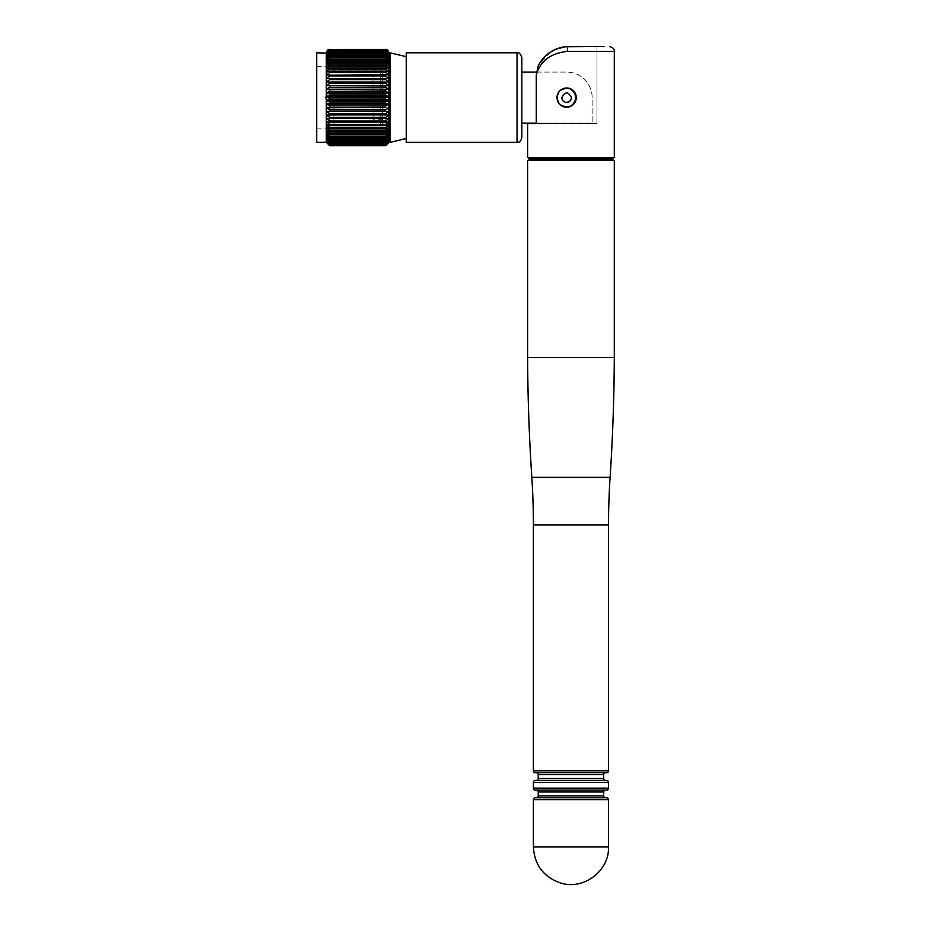 <?xml version="1.0" encoding="UTF-8"?>
<svg xmlns="http://www.w3.org/2000/svg" width="931" height="931" viewBox="0 0 931 931"><rect width="100%" height="100%" fill="white"/><g stroke="black" fill="none" stroke-linecap="round" stroke-linejoin="round"><path stroke-width="0.7" stroke-dasharray="4.66 3.49" d="M606.593 772.73L535.325 772.73M536.291 772.73L605.627 772.73L536.291 772.73M528.098 159.981L613.82 159.981M536.291 780.434L605.627 780.434M529.064 159.981L612.854 159.981L529.064 159.981M529.064 158.049L612.854 158.049L529.064 158.049M603.288 780.434L535.325 780.434M606.593 790.07L535.325 790.07M613.82 158.049L528.098 158.049M536.291 790.07L605.627 790.07L536.291 790.07M559.868 104.447L556.994 97.592L559.868 90.738L556.994 97.592L559.868 104.447C568.143 109.113 573.566 106.832 576.126 97.592C573.566 88.352 568.143 86.071 559.868 90.738A9.636 9.636 0 0 0 559.868 104.447A9.636 9.636 0 0 1 556.994 97.592A9.636 9.636 0 0 0 566.63 107.228A9.636 9.636 0 0 0 576.254 97.592A9.636 9.636 0 0 0 566.63 87.968A9.636 9.636 0 0 0 556.994 97.592A9.636 9.636 0 0 1 566.63 87.968A9.636 9.636 0 0 1 576.254 97.592A9.636 9.636 0 0 1 566.63 107.228A9.636 9.636 0 0 1 556.994 97.592A9.636 9.636 0 0 1 566.63 87.968A9.636 9.636 0 0 1 576.254 97.592A9.636 9.636 0 0 1 566.63 107.228A9.636 9.636 0 0 1 559.868 90.738A9.636 9.636 0 0 0 556.994 97.592M567.305 51.368L567.596 46.55L596.969 46.55L596.969 123.602L536.291 123.602L536.291 74.852C540.155 61.167 550.489 53.335 567.305 51.368L614.297 51.368M536.291 123.602L596.969 123.602L596.969 46.55L567.188 46.573L553.864 50.123M549.86 52.462L538.199 65.833L536.291 74.852M567.596 46.55A34.622 34.622 0 0 0 538.211 65.845M536.291 797.774L605.627 797.774M603.288 797.774L535.325 797.774M521.837 123.113L521.837 72.071L566.63 72.071A25.521 25.521 0 0 1 592.151 97.592L592.151 123.113L521.837 123.113L521.837 72.071M536.291 123.113L592.151 123.113L592.151 97.592A25.521 25.521 0 0 0 566.63 72.071L536.442 72.071M406.265 142.373L406.265 52.811M406.265 97.592L406.265 56.663L406.265 97.592M390.066 52.811L390.066 142.373M388.937 142.292L388.937 52.811L385.562 49.68L329.702 49.68L326.327 53.09M388.937 53.09L326.327 53.707M388.937 53.707L388.937 54.638M329.702 49.448L326.327 52.892L329.702 49.552L385.562 49.552L388.937 52.892L385.562 49.448M326.327 52.811L329.702 49.995L385.562 49.995L388.937 52.811M388.937 53.835L385.562 50.239L329.702 50.239L326.327 53.835L329.702 50.774L385.562 50.774L388.937 53.835L326.327 53.835L388.937 53.835L388.937 54.72M388.937 54.766L385.562 51.135L329.702 51.135L326.327 54.766L329.702 51.88L385.562 51.88L388.937 54.766L326.327 54.766L388.937 54.766L388.937 55.941L388.937 54.731M326.327 53.789L326.327 55.953L329.702 53.311L385.562 53.311L388.937 56L385.562 52.369L329.702 52.369L326.327 56L326.327 142.292M388.937 57.524L385.562 53.905L329.702 53.905L326.327 57.524L329.702 55.045L385.562 55.045L388.937 57.524L326.327 57.524L388.937 57.524M388.937 59.328L385.562 55.755L329.702 55.755L326.327 59.328L329.702 57.082L385.562 57.082L388.937 59.328L326.327 59.328L388.937 59.328M388.937 61.399L385.562 57.897L329.702 57.897L326.327 61.399L329.702 59.398L385.562 59.398L388.937 61.399L326.327 61.399L388.937 61.399L388.937 63.669M388.937 63.727L385.562 60.317L329.702 60.317L326.327 63.727L329.702 61.993L385.562 61.993L388.937 63.727L326.327 63.727L388.937 63.727L388.937 66.229M388.937 66.287L385.562 62.994L329.702 62.994L326.327 66.287L329.702 64.833L385.562 64.833L388.937 66.287L326.327 66.287L388.937 66.287L388.937 69.022M388.937 69.08L385.562 65.926L329.702 65.926L326.327 69.08L329.702 67.893L385.562 67.893L388.937 69.08L326.327 69.08L388.937 69.08L388.937 72.001M388.937 72.059L385.562 69.069L329.702 69.069L326.327 72.059L329.702 71.175L385.562 71.175L388.937 72.059L326.327 72.059L388.937 72.059L388.937 75.167M388.937 75.225L385.562 72.42L329.702 72.42L326.327 75.225L385.562 74.631L388.937 75.225L326.327 75.225L388.937 75.225L388.937 78.495M388.937 78.541L385.562 75.935L329.702 75.935L326.327 78.541L385.562 78.262L326.327 78.541L388.937 78.541L388.937 81.951M388.937 81.998L385.562 79.612L329.702 79.612L326.327 81.998L388.937 81.998L388.937 85.512L385.562 83.418L329.702 83.418L326.327 85.559L388.937 85.559L326.327 85.559M388.937 92.879L388.937 89.225L385.562 87.316L329.702 87.316L326.327 89.213L385.562 89.83L388.937 89.213L326.327 89.213M326.327 96.661L388.937 96.661L385.562 95.299L329.702 95.299L326.327 96.661L329.702 97.871L385.562 97.871L388.937 96.661L388.937 92.937L385.562 91.285L329.702 91.285L326.327 92.914L329.702 93.833L385.562 93.833L388.937 92.914L326.327 92.914M388.937 104.097L388.937 100.432L385.562 99.338L329.702 99.338L326.327 100.408L329.702 101.898L385.562 101.898L388.937 100.408L326.327 100.408M388.937 107.787L388.937 104.167L385.562 103.364L329.702 103.364L326.327 104.132L329.702 105.89L385.562 105.89L388.937 104.132L326.327 104.132M388.937 111.394L388.937 107.845L385.562 107.344L326.327 107.81L329.702 109.835L385.562 109.835L388.937 107.81L326.327 107.81M388.937 114.932L326.327 114.932L388.937 114.932L326.327 114.932L329.702 117.434L385.562 117.434L388.937 114.932L388.937 111.452L326.327 111.417L329.702 113.687L385.562 113.687L388.937 111.417L326.327 111.417M388.937 118.318L326.327 118.318L329.702 121.03L385.562 121.03L388.937 118.318L326.327 118.318L388.937 118.318L388.937 114.978M385.562 124.475L388.937 121.565L326.327 121.565L329.702 124.475L385.562 124.475L385.562 125.673L329.702 125.673L326.327 124.649L329.702 127.722L385.562 127.722L388.937 124.649L385.562 125.673M388.937 127.535L385.562 128.85L329.702 128.85L326.327 127.535L329.702 130.759L385.562 130.759L388.937 127.535L326.327 127.535L388.937 127.535L388.937 124.696M388.937 130.212L385.562 131.806L329.702 131.806L326.327 130.212L329.702 133.564L385.562 133.564L388.937 130.212L326.327 130.212L388.937 130.212L388.937 127.582M388.937 132.656L385.562 134.53L329.702 134.53L326.327 132.656L329.702 136.112L385.562 136.112L388.937 132.656L326.327 132.656L388.937 132.656L388.937 130.259M388.937 134.855L385.562 136.985L329.702 136.985L326.327 134.855L329.702 138.393L385.562 138.393L388.937 134.855L326.327 134.855L388.937 134.855L388.937 132.702M388.937 136.799L385.562 139.161L329.702 139.161L326.327 136.799L329.702 140.395L385.562 140.395L388.937 136.799L326.327 136.799L388.937 136.799L388.937 134.914M388.937 138.463L385.562 141.047L329.702 141.047L326.327 138.463L329.702 142.094L385.562 142.094L388.937 138.463L326.327 138.463L388.937 138.463L388.937 136.927M388.937 139.848L385.562 142.629L329.702 142.629L326.327 139.848L329.702 143.479L385.562 143.479L388.937 139.848L326.327 139.848L388.937 139.848M388.937 140.93L385.562 143.898L329.702 143.898L326.327 140.93L329.702 144.538L385.562 144.538L388.937 140.93L326.327 140.93L388.937 140.93M388.937 141.71L385.562 144.84L329.702 144.84L326.327 141.71L329.702 145.271L385.562 145.271L388.937 141.71L326.327 141.71L388.937 141.71M388.937 142.175L385.562 145.457L329.702 145.457L326.327 142.175L329.702 145.667L385.562 145.667L388.937 142.175L326.327 142.175L388.937 142.175M388.937 142.338L385.562 145.736L329.702 145.736L326.327 142.338L388.937 142.338M316.703 142.373L316.703 52.811M385.562 121.03L385.562 122.31L329.702 122.31L326.327 121.565L388.937 121.565L388.937 118.365M316.703 97.592L316.703 128.897L316.703 97.592M329.225 97.592L329.225 128.897L329.225 97.592M382.676 97.592L382.676 123.311L382.676 71.885L382.676 119.261L382.676 75.923L373.04 75.923L373.04 119.261L373.04 75.923M382.676 75.923L382.676 81.998L382.676 71.885L380.744 69.953L380.744 97.592L380.744 82.021M373.04 97.592L373.04 101.444L373.04 97.592M328.736 97.592L328.736 101.444L328.736 97.592M373.04 101.444L328.736 101.444L324.884 97.592L328.736 93.74L373.04 93.74M326.327 124.649L388.937 124.649L326.327 124.649M382.676 81.998L326.327 81.998M326.327 56L388.937 56L326.327 56M326.327 53.207L388.937 53.207M326.327 52.892L388.937 52.892L326.327 52.892M608.525 770.798L533.393 770.798M533.393 524.991L608.525 524.991M610.096 477.277L531.822 477.277M614.297 357.492L527.621 357.492M538.211 774.662L603.707 774.662M527.621 160.458L614.297 160.458M603.707 778.514L538.211 778.514M608.525 782.366L533.393 782.366M612.377 159.504L529.541 159.504M529.541 158.538L612.377 158.538M608.525 788.138L533.393 788.138M527.621 157.572L614.297 157.572M538.211 791.99L603.707 791.99M569.26 101.63L571.448 97.592C568.213 91.378 565.001 91.378 561.812 97.592A4.818 4.818 0 0 0 566.63 102.41M603.707 795.842L538.211 795.842M608.525 799.694L533.393 799.694M517.031 142.373L517.031 52.811M608.525 846.884L533.393 846.884M385.562 53.311L385.562 53.905M385.562 55.045L385.562 55.755M385.562 57.082L385.562 57.897M385.562 59.398L385.562 60.317M385.562 61.993L385.562 62.994M385.562 64.833L385.562 65.926M385.562 67.893L385.562 69.069M385.562 71.175L385.562 72.42M385.562 74.631L385.562 75.935M385.562 78.262L385.562 79.612M385.562 82.021L385.562 83.418M385.562 85.885L385.562 87.316M385.562 89.83L385.562 91.285M385.562 93.833L385.562 95.299M385.562 97.871L385.562 99.338M385.562 101.898L385.562 103.364M385.562 105.89L385.562 107.344M385.562 109.835L385.562 111.254M385.562 113.687L385.562 115.072M385.562 117.434L385.562 118.761M385.562 127.722L385.562 128.85M385.562 130.759L385.562 131.806M385.562 133.564L385.562 134.53M385.562 136.112L385.562 136.985M385.562 138.393L385.562 139.161M385.562 140.395L385.562 141.047M329.702 99.338L329.702 97.871M329.702 95.299L329.702 93.833M329.702 91.285L329.702 89.83M329.702 87.316L329.702 85.885M329.702 83.418L329.702 82.021M329.702 79.612L329.702 78.262M329.702 75.935L329.702 74.631M329.702 72.42L329.702 71.175M329.702 69.069L329.702 67.893M329.702 65.926L329.702 64.833M329.702 62.994L329.702 61.993M329.702 60.317L329.702 59.398M329.702 57.897L329.702 57.082M329.702 55.755L329.702 55.045M329.702 53.905L329.702 53.311M329.702 141.047L329.702 140.395M329.702 139.161L329.702 138.393M329.702 136.985L329.702 136.112M329.702 134.53L329.702 133.564M329.702 131.806L329.702 130.759M329.702 128.85L329.702 127.722M329.702 125.673L329.702 124.475M329.702 122.31L329.702 121.03M329.702 118.761L329.702 117.434M329.702 115.072L329.702 113.687M329.702 111.254L329.702 109.835M329.702 107.344L329.702 105.89M329.702 103.364L329.702 101.898M380.744 81.998L380.744 69.953L333.892 69.953C332.809 70.756 331.25 69.534 329.225 66.299L316.703 66.299M333.892 97.592L333.892 125.231L333.892 97.592M380.744 97.592L380.744 125.231L380.744 97.592M388.937 139.871L388.937 138.591M388.937 59.2L388.937 55.965M388.937 61.341L388.937 59.305M388.937 89.167L388.937 85.571M388.937 100.373L388.937 96.684M388.937 124.638L388.937 121.612M326.327 100.362L326.327 96.696M316.703 128.897L329.225 128.897C331.25 125.65 332.809 124.428 333.892 125.231L380.744 125.231L382.676 123.311M382.676 119.261L373.04 119.261"/><path stroke-width="1.4" d="M533.393 770.798L608.525 770.798A1.932 1.932 0 0 1 606.593 772.73L535.325 772.73A1.932 1.932 0 0 1 533.393 770.798L533.393 524.991A722.328 722.328 0 0 0 531.822 477.277A1930.417 1930.417 0 0 1 527.621 357.492L527.621 160.458L614.297 160.458L527.621 160.458M608.525 770.798L608.525 524.991A722.328 722.328 0 0 1 610.096 477.277A1930.417 1930.417 0 0 0 614.297 357.492L614.297 160.458M538.211 778.514L603.707 778.514A1.932 1.932 0 0 0 605.627 780.434L536.291 780.434A1.932 1.932 0 0 0 538.211 778.514L538.211 774.662A1.932 1.932 0 0 0 536.291 772.73M603.707 778.514L603.707 774.662A1.932 1.932 0 0 1 605.627 772.73M529.064 159.981L529.064 158.049M612.854 159.981L612.854 158.049M533.393 788.138L608.525 788.138A1.932 1.932 0 0 1 606.593 790.07L535.325 790.07A1.932 1.932 0 0 1 533.393 788.138L533.393 782.366A1.932 1.932 0 0 1 535.325 780.434L603.288 780.434M606.593 780.434A1.932 1.932 0 0 1 608.525 782.366L608.525 788.138M614.297 157.572L527.621 157.572L614.297 157.572L614.297 51.368L567.305 51.368C550.524 53.323 540.189 61.155 536.291 74.852L536.291 123.602L527.621 123.602L536.291 123.602M538.211 795.842L603.707 795.842A1.932 1.932 0 0 0 605.627 797.774L536.291 797.774A1.932 1.932 0 0 0 538.211 795.842L538.211 791.99A1.932 1.932 0 0 0 536.291 790.07M603.707 795.842L603.707 791.99A1.932 1.932 0 0 1 605.627 790.07M556.994 97.592A9.636 9.636 0 0 1 559.868 90.738C568.143 86.071 573.566 88.364 576.126 97.592C573.566 106.832 568.143 109.113 559.868 104.447A9.636 9.636 0 0 1 570.342 88.713A9.636 9.636 0 0 1 570.342 106.483A9.636 9.636 0 0 1 559.868 104.447M527.621 157.572L527.621 123.602M536.291 74.852L538.223 65.845A34.622 34.622 0 0 1 567.596 46.55L604.382 46.55L567.596 46.55L567.305 51.368M553.864 50.123L549.86 52.462M596.969 46.55L565.175 46.759M538.223 65.845C544.274 54.301 554.061 47.865 567.596 46.55M606.593 797.774A1.932 1.932 0 0 1 608.525 799.694L608.525 846.884L533.393 846.884L533.393 799.694A1.932 1.932 0 0 1 535.325 797.774L603.288 797.774M536.442 72.071L521.837 72.071L521.837 123.113L536.291 123.113M521.837 97.592L521.837 137.567L521.837 97.592M521.837 72.071L521.837 57.629C520.522 53.742 518.916 52.136 517.031 52.811L517.031 142.373C519.37 142.641 520.976 141.035 521.837 137.567L521.837 123.113M517.031 52.811L406.265 52.811L406.265 142.373L517.031 142.373M388.937 142.292L390.066 142.373L390.066 52.811L406.265 56.663M326.327 57.396L326.327 55.953L329.702 52.369L385.562 52.369L388.937 56L388.937 138.498L385.562 142.094L329.702 142.094L326.327 138.463L326.327 136.927M388.937 136.927L388.937 138.51L385.562 141.047L385.562 140.395L329.702 140.395L326.327 136.799L329.702 139.161L385.562 139.161L388.937 136.799L385.562 140.395M388.937 138.591L388.937 142.373M388.937 139.964L388.937 140.977M388.937 141.047L388.937 141.756M326.327 136.834L326.327 96.661L329.702 95.299L385.562 95.299L388.937 96.661L385.562 97.871L329.702 97.871L326.327 96.661L326.327 57.478M385.562 99.338L388.937 100.408L385.562 101.898L329.702 101.898L326.327 100.408L329.702 99.338L385.562 99.338L385.562 97.871M385.562 49.436L329.702 49.448L385.562 49.436L388.937 52.892L385.562 49.552L329.702 49.552L326.327 52.892L329.702 49.448L385.562 49.448C386.959 49.029 388.076 50.158 388.937 52.811L388.937 53.09M326.327 53.707L329.702 49.68L385.562 49.68L388.937 53.707M390.066 52.811L388.937 52.811L388.937 54.638M388.937 53.835L385.562 50.774L329.702 50.774L326.327 53.835L329.702 50.239L385.562 50.239L388.937 53.835L388.937 55.872M385.562 53.905L388.937 57.524L385.562 55.045L329.702 55.045L326.327 57.524L329.702 53.905L385.562 53.905L385.562 53.311L388.937 56L388.937 57.396M326.327 142.338L329.702 145.736L385.562 145.736L388.937 142.338M388.937 142.175L385.562 145.667L329.702 145.667L326.327 142.175L329.702 145.457L385.562 145.457L388.937 142.175M388.937 141.71L385.562 145.271L329.702 145.271L326.327 141.71L329.702 144.84L385.562 144.84L388.937 141.71M388.937 140.93L385.562 144.538L329.702 144.538L326.327 140.93L329.702 143.898L385.562 143.898L388.937 140.93M388.937 139.848L385.562 143.479L329.702 143.479L326.327 139.848L329.702 142.629L385.562 142.629L388.937 139.848M388.937 134.855L385.562 138.393L329.702 138.393L326.327 134.855L329.702 136.985L385.562 136.985L388.937 134.855L388.937 132.714M388.937 132.656L385.562 136.112L329.702 136.112L326.327 132.656L329.702 134.53L385.562 134.53L388.937 132.656L388.937 130.27M388.937 130.212L385.562 133.564L329.702 133.564L326.327 130.212L329.702 131.806L385.562 131.806L388.937 130.212L388.937 127.594M388.937 127.535L385.562 130.759L329.702 130.759L326.327 127.535L329.702 128.85L385.562 128.85L388.937 127.535L388.937 124.696M388.937 124.649L385.562 127.722L329.702 127.722L326.327 124.649L329.702 125.673L385.562 125.673L388.937 124.649L388.937 121.624M388.937 118.377L388.937 121.565L385.562 124.475L329.702 124.475L326.327 121.565L329.702 122.31L385.562 122.31L388.937 121.565L385.562 122.31L385.562 121.03L329.702 121.03L326.327 118.318L388.937 118.318L385.562 121.03M388.937 114.932L385.562 117.434L329.702 117.434L326.327 114.932L388.937 114.932L388.937 111.464M388.937 107.856L388.937 111.406L385.562 113.687L329.702 113.687L326.327 111.417L385.562 111.254L326.327 111.417M326.327 104.132L388.937 104.132L385.562 105.89L329.702 105.89L326.327 104.132L329.702 103.364L385.562 103.364L388.937 104.132L388.937 107.798L385.562 109.835L329.702 109.835L326.327 107.81L385.562 107.344L326.327 107.81M326.327 92.914L388.937 92.914L385.562 93.833L329.702 93.833L326.327 92.914L329.702 91.285L385.562 91.285L388.937 92.914L388.937 96.626L326.327 96.661M388.937 85.582L388.937 89.178L385.562 89.83L326.327 89.213L329.702 87.316L385.562 87.316L388.937 89.213L326.327 89.213M388.937 82.021L388.937 85.524L385.562 85.885L326.327 85.559L329.702 83.418L385.562 83.418L388.937 85.559L326.327 85.559M326.327 81.998L388.937 81.998L326.327 81.998L329.702 79.612L385.562 79.612L388.937 81.998L382.676 81.998M388.937 78.541L326.327 78.541L329.702 75.935L385.562 75.935L388.937 78.541L388.937 81.963M388.937 75.225L385.562 74.631L326.327 75.225L329.702 72.42L385.562 72.42L388.937 75.225L388.937 78.507M388.937 69.08L385.562 67.893L329.702 67.893L326.327 69.08L329.702 65.926L385.562 65.926L388.937 69.08L388.937 72.013L385.562 71.175L329.702 71.175L326.327 72.059L329.702 69.069L385.562 69.069L388.937 72.059L388.937 75.178M388.937 66.287L385.562 64.833L329.702 64.833L326.327 66.287L329.702 62.994L385.562 62.994L388.937 66.287L388.937 69.034M388.937 63.727L385.562 61.993L329.702 61.993L326.327 63.727L329.702 60.317L385.562 60.317L388.937 63.727L388.937 66.241M388.937 61.399L385.562 59.398L329.702 59.398L326.327 61.399L329.702 57.897L385.562 57.897L388.937 61.399L388.937 63.68M388.937 59.328L385.562 57.082L329.702 57.082L326.327 59.328L329.702 55.755L385.562 55.755L388.937 59.328M388.937 54.766L385.562 51.88L329.702 51.88L326.327 54.766L329.702 51.135L385.562 51.135L388.937 54.766L388.937 55.941M388.937 53.207L385.562 49.995L329.702 49.995L326.327 53.207M326.327 142.292L316.703 142.373L316.703 52.811L326.327 53.09M326.327 141.756L326.327 141.047M326.327 140.977L326.327 139.964M326.327 139.883L326.327 138.591M326.327 55.872L326.327 54.72M326.327 54.638L326.327 53.789M385.562 53.311L329.702 53.311L326.327 56M326.327 138.463L329.702 141.047L385.562 141.047M326.327 100.408L388.937 100.408L388.937 104.109M608.525 524.991L533.393 524.991M531.822 477.277L610.096 477.277M527.621 357.492L614.297 357.492M603.707 774.662L538.211 774.662M529.541 159.504L612.377 159.504M612.377 158.538L529.541 158.538M533.393 782.366L608.525 782.366M603.707 791.99L538.211 791.99M566.63 102.41A4.818 4.818 0 0 0 571.436 97.592C568.247 91.378 565.047 91.378 561.812 97.592C562.091 100.49 563.697 102.096 566.63 102.41L569.26 101.63M533.393 799.694L608.525 799.694M385.562 139.161L385.562 138.393M385.562 136.985L385.562 136.112M385.562 134.53L385.562 133.564M385.562 131.806L385.562 130.759M385.562 128.85L385.562 127.722M385.562 125.673L385.562 124.475M385.562 118.761L385.562 117.434M385.562 115.072L385.562 113.687M385.562 111.254L385.562 109.835M385.562 107.344L385.562 105.89M385.562 103.364L385.562 101.898M385.562 95.299L385.562 93.833M385.562 91.285L385.562 89.83M385.562 87.316L385.562 85.885M385.562 83.418L385.562 82.021M385.562 79.612L385.562 78.262M385.562 75.935L385.562 74.631M385.562 72.42L385.562 71.175M385.562 69.069L385.562 67.893M385.562 65.926L385.562 64.833M385.562 62.994L385.562 61.993M385.562 60.317L385.562 59.398M385.562 57.897L385.562 57.082M385.562 55.755L385.562 55.045M329.702 53.311L329.702 53.905M329.702 55.045L329.702 55.755M329.702 57.082L329.702 57.897M329.702 59.398L329.702 60.317M329.702 61.993L329.702 62.994M329.702 64.833L329.702 65.926M329.702 67.893L329.702 69.069M329.702 71.175L329.702 72.42M329.702 74.631L329.702 75.935M329.702 78.262L329.702 79.612M329.702 82.021L329.702 83.418M329.702 85.885L329.702 87.316M329.702 89.83L329.702 91.285M329.702 93.833L329.702 95.299M329.702 97.871L329.702 99.338M329.702 101.898L329.702 103.364M329.702 105.89L329.702 107.344M329.702 109.835L329.702 111.254M329.702 113.687L329.702 115.072M329.702 117.434L329.702 118.761M329.702 121.03L329.702 122.31M329.702 124.475L329.702 125.673M329.702 127.722L329.702 128.85M329.702 130.759L329.702 131.806M329.702 133.564L329.702 134.53M329.702 136.112L329.702 136.985M329.702 138.393L329.702 139.161M329.702 140.395L329.702 141.047M614.297 51.368C614.588 49.052 612.982 47.446 609.479 46.55M533.393 846.896C534.417 864.841 543.413 876.851 560.392 882.937C583.341 890.606 609.444 870.927 608.525 846.896M390.066 142.373L406.265 138.521M388.937 100.362L388.937 96.696M388.937 138.521L388.937 139.883M388.937 134.914L388.937 136.822M388.937 114.978L388.937 118.318M388.937 89.236L388.937 92.891M388.937 57.501L388.937 61.353M329.702 49.436C328.329 49.017 327.2 50.146 326.327 52.811"/></g></svg>
